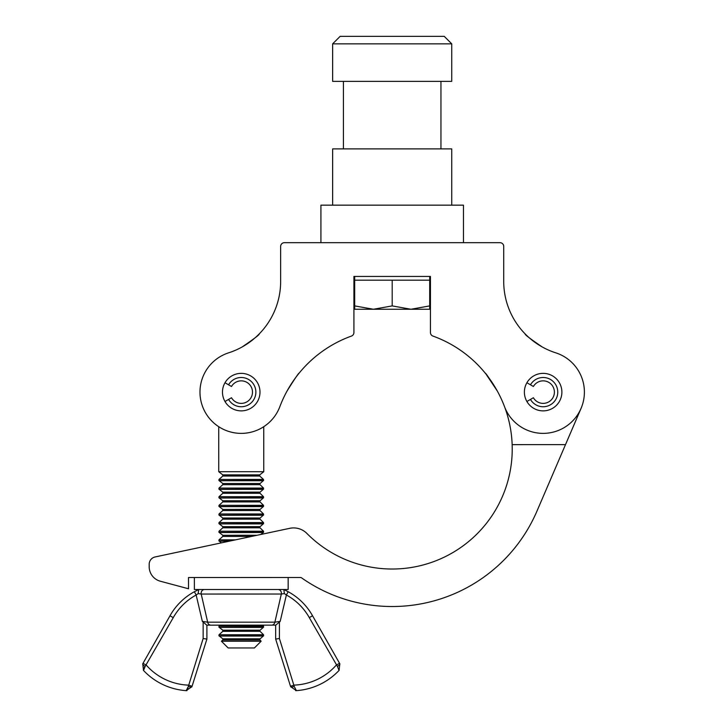<?xml version="1.0" encoding="UTF-8"?>
<svg xmlns="http://www.w3.org/2000/svg" width="727" height="727" viewBox="0 0 727 727"><rect width="100%" height="100%" fill="white"/><g stroke="black" fill="none" stroke-linecap="round" stroke-linejoin="round"><path stroke-width="1.09" d="M259.993 392.117A18.757 18.757 0 0 0 241.237 373.36A18.757 18.757 0 0 0 222.48 392.117A18.757 18.757 0 0 0 241.237 410.873A18.757 18.757 0 0 0 259.993 392.117M561.889 392.117A18.757 18.757 0 0 0 543.142 373.36A18.757 18.757 0 0 0 524.385 392.117A18.757 18.757 0 0 0 543.142 410.873A18.757 18.757 0 0 0 561.889 392.117M584.399 392.117L584.399 392.117A41.266 41.266 0 0 0 555.773 352.84A75.026 75.026 0 0 1 503.72 281.413L503.72 246.417A3.753 3.753 0 0 0 499.967 242.673L284.402 242.673A3.753 3.753 0 0 0 280.649 246.417L280.649 281.413A75.026 75.026 0 0 1 228.605 352.84A41.266 41.266 0 0 0 211.348 420.57A41.266 41.266 0 0 0 279.85 406.666A120.037 120.037 0 0 1 351.45 336.065A3.753 3.753 0 0 0 353.922 332.53L353.922 276.433L430.448 276.433L430.448 332.53A3.753 3.753 0 0 0 432.928 336.065A120.037 120.037 0 0 1 504.52 406.666A41.266 41.266 0 0 0 584.399 392.117A41.266 41.266 0 0 0 555.764 352.831M485.3 373.224C485.5 372.651 489.489 378.558 497.268 390.953L486.072 374.169M525.221 333.993C524.449 334.365 530.074 338.664 542.106 346.888C530.092 338.682 524.458 334.384 525.221 333.993M555.773 352.84A75.026 75.026 0 0 1 542.106 346.888M242.264 346.888C254.286 338.682 259.912 334.384 259.148 333.993C259.93 334.365 254.296 338.664 242.264 346.888M279.85 406.666A120.037 120.037 0 0 1 287.101 390.953C294.871 378.576 298.861 372.669 299.07 373.224C298.87 372.651 294.88 378.558 287.101 390.953M504.52 406.657A41.266 41.266 0 0 0 504.52 406.666A120.037 120.037 0 0 1 306.921 533.473A18.757 18.757 0 0 0 289.7 528.329L155.133 556.955A7.506 7.506 0 0 0 149.189 564.297L149.189 566.724L149.189 564.297M188.52 588.77L160.313 581.218L188.52 588.77L188.511 577.511L301.051 577.492A157.55 157.55 0 0 0 536.962 511.117L581.055 408.392A41.266 41.266 0 0 0 583.554 400.423M512.144 444.642L565.506 444.633M149.189 566.724A15.003 15.003 0 0 0 160.313 581.218M288.156 577.502L288.156 589.506L194.382 589.515L194.373 577.511L188.511 577.511M155.133 556.955L221.435 542.851L219.272 541.152L229.432 541.152M261.138 641.223L254.405 647.957L228.151 647.957L221.417 641.232L261.138 641.223L259.475 639.396L263.265 636.052L219.281 636.061L222.789 638.815L259.757 638.806M219.19 635.98L263.61 635.789L219.518 636.061M259.757 630.182L222.789 630.191L219.281 627.428L263.265 627.428L259.475 630.772L263.537 634.744L219.018 634.753L218.945 635.789M219.181 627.356L263.61 627.156L219.518 627.428M229.796 541.07L219.499 541.152M219.172 541.079L230.695 540.888M257.058 535.272L222.78 535.281L219.272 532.527L263.247 532.518L260.739 534.49M219.172 532.446L263.592 532.246L219.499 532.527M259.739 526.648L222.771 526.657L219.263 523.894L263.247 523.894L259.457 527.239L263.519 531.21L219 531.219L218.927 532.255M219.172 523.822L263.592 523.622L219.499 523.894M259.739 518.015L222.771 518.024L219.263 515.27L263.247 515.261L259.457 518.605L263.519 522.586L219 522.586L218.927 523.631M219.163 515.189L263.592 514.998L219.499 515.27M259.739 509.391L222.771 509.4L219.263 506.646L263.247 506.637L259.448 509.981L263.51 513.953L219 513.962L218.927 514.998M219.163 506.565L263.583 506.365L219.499 506.646M259.739 500.767L222.771 500.767L219.263 498.013L263.247 498.004L259.448 501.348L263.51 505.329L219 505.329L218.927 506.374M219.163 497.94L263.583 497.741L219.499 498.013M259.739 492.134L222.771 492.143L219.263 489.389L263.247 489.38L259.448 492.724L263.51 496.695L219 496.705L218.918 497.75M219.163 489.307L263.583 489.107L219.49 489.389M259.73 483.51L222.771 483.51L219.263 480.756L263.238 480.747L259.448 484.1L263.51 488.071L218.991 488.081L218.918 489.117M219.163 480.683L263.583 480.483L219.49 480.756M218.918 480.492L218.991 479.447L222.807 476.031L259.693 476.031L259.73 474.876L222.771 474.885L218.745 471.723L263.756 471.714L263.747 426.704M275.76 625.138L210.903 625.156L220.099 625.147L219.018 626.12L263.528 626.12L262.447 625.147L273.961 625.138M203.142 638.515L206.895 639.088L206.895 625.156L206.895 639.088L191.928 686.724L186.167 690.65L188.311 686.524L203.142 638.515L203.142 622.012L202.351 621.403L207.668 622.176L274.879 622.167L281.331 594.032L201.206 594.041L207.668 622.176A3.753 3.308 90 0 0 210.903 625.156L206.786 625.156M286.493 590.824L283.83 589.561L284.375 593.596L286.383 595.004L284.375 593.596L281.331 594.032A3.753 3.408 -90 0 0 277.996 589.506L283.712 589.506L288.174 591.705L283.712 589.506M207.668 622.176L202.351 621.403L196.154 595.013A58.105 58.105 0 0 0 173.262 617.632L145.127 666.459L143.528 670.476A64.739 64.739 0 0 0 186.167 690.65A64.739 64.739 0 0 1 143.528 670.476L143.337 670.103M275.651 625.138L275.66 639.078L275.651 625.138M286.383 595.004L288.174 591.705A61.859 61.859 0 0 1 312.546 615.76L339.836 663.806L339.036 670.439A64.739 64.739 0 0 1 296.398 690.632A64.739 64.739 0 0 0 339.036 670.439L337.437 666.423L309.284 617.614A58.105 58.105 0 0 0 286.383 595.004L280.195 621.385L274.879 622.167A3.753 3.308 90 0 1 271.653 625.138L275.797 625.138L280.195 621.385L279.404 622.003L279.404 638.506L294.253 686.506L296.398 690.632L290.646 686.706L275.66 639.078L279.404 638.506M194.363 591.723A61.859 61.859 0 0 0 170 615.778A61.859 61.859 0 0 1 194.363 591.723A61.859 61.859 0 0 0 170 615.778L142.728 663.833L170 615.778A61.859 61.859 0 0 1 194.363 591.723L198.825 589.515L194.363 591.723L196.154 595.013L198.162 593.614L198.707 589.57L196.245 590.742M143.61 668.649L145.127 666.459A3.753 1.1 29.6 0 1 142.728 663.833L143.528 670.476A64.739 64.739 0 0 0 186.167 690.65A64.739 64.739 0 0 1 143.528 670.476L143.464 670.412M188.02 688.06L186.539 690.577M339.064 668.885L339.227 670.076M204.541 589.515A3.753 3.408 -90 0 0 201.206 594.041L198.162 593.614M337.437 666.423A3.753 1.1 -29.6 0 0 339.836 663.806M290.5 686.243L294.081 685.116A59.105 59.105 0 0 0 336.265 665.123L339.527 663.269M143.028 663.306L146.291 665.15A59.105 59.105 0 0 0 188.493 685.134L192.073 686.261M309.284 617.614L312.546 615.76A61.859 61.859 0 0 0 288.174 591.705A61.859 61.859 0 0 1 312.546 615.76A61.859 61.859 0 0 0 288.174 591.705M188.311 686.524A3.753 0.9 17.4 0 0 191.928 686.724M290.646 686.706A3.753 0.9 -17.5 0 0 294.253 686.506M203.142 622.012L206.75 625.156L210.903 625.156M224.988 401.495L228.569 399.432A14.631 14.631 0 0 0 255.868 392.117A14.631 14.631 0 0 0 228.569 384.801L224.988 382.738M228.569 399.432L231.486 397.742A11.25 11.25 0 0 0 252.487 392.117A11.25 11.25 0 0 0 231.486 386.491L228.569 384.801M526.893 401.495L530.465 399.432A14.631 14.631 0 0 0 557.763 392.117A14.631 14.631 0 0 0 530.465 384.801L526.893 382.738M530.465 399.432L533.391 397.742A11.25 11.25 0 0 0 554.392 392.117A11.25 11.25 0 0 0 533.391 386.491L530.465 384.801M354.676 276.433L354.676 280.186L429.702 280.186L429.702 305.903L410.946 309.257L392.189 305.903L373.433 309.257L429.702 309.257L429.702 305.903M429.702 276.433L429.702 280.186M354.676 309.257L373.433 309.257L354.676 305.903L354.676 309.257M354.676 280.186L354.676 305.903M392.189 280.186L392.189 305.903M340.136 36.35L444.233 36.35L451.74 43.856L332.639 43.856L340.136 36.35M332.639 43.856L332.639 81.369L451.74 81.369L451.74 43.856M332.639 205.159L332.639 148.89L451.74 148.89L451.74 205.159M320.916 242.673L320.916 205.159L463.462 205.159L463.462 242.673M221.417 641.232L222.835 639.96L259.721 639.96M219.018 634.753L222.825 631.336L259.721 631.327M218.927 540.888L219 539.843L235.593 539.843M219 539.843L222.816 536.426L251.651 536.426M219 531.219L222.816 527.802L259.703 527.793M219 522.586L222.807 519.169L259.703 519.169M219 513.962L222.807 510.545L259.703 510.536M219 505.329L222.807 501.921L259.703 501.912M219 496.705L222.807 493.288L259.703 493.288M218.991 488.081L222.807 484.664L259.693 484.655M218.991 479.447L263.51 479.438L263.583 480.483M339.036 670.439A64.739 64.739 0 0 1 296.398 690.632A64.739 64.739 0 0 0 339.036 670.439L339.046 670.43M170 615.778L173.262 617.632M222.789 638.815L222.835 639.96M222.789 630.191L222.825 631.336M222.78 535.281L222.816 536.426M222.771 526.657L222.816 527.802M222.771 518.024L222.807 519.169M222.771 509.4L222.807 510.545M222.771 500.767L222.807 501.921M222.771 492.143L222.807 493.288M222.771 483.51L222.807 484.664M222.771 474.885L222.807 476.031M218.945 627.165L219.018 626.12M218.745 471.723L218.736 426.704M259.693 476.031L263.51 479.438M259.73 474.876L263.756 471.714M263.583 489.107L263.51 488.071M263.583 497.741L263.51 496.695M263.583 506.365L263.51 505.329M263.592 514.998L263.51 513.953M263.592 523.622L263.519 522.586M263.592 532.246L263.519 531.21M263.61 627.156L263.528 626.12M263.61 635.789L263.537 634.744M283.83 589.561L286.293 590.724M186.167 690.65L186.93 690.65M295.644 690.632L296.398 690.632M343.417 148.89L343.417 81.369M440.953 148.89L440.953 81.369"/></g></svg>
